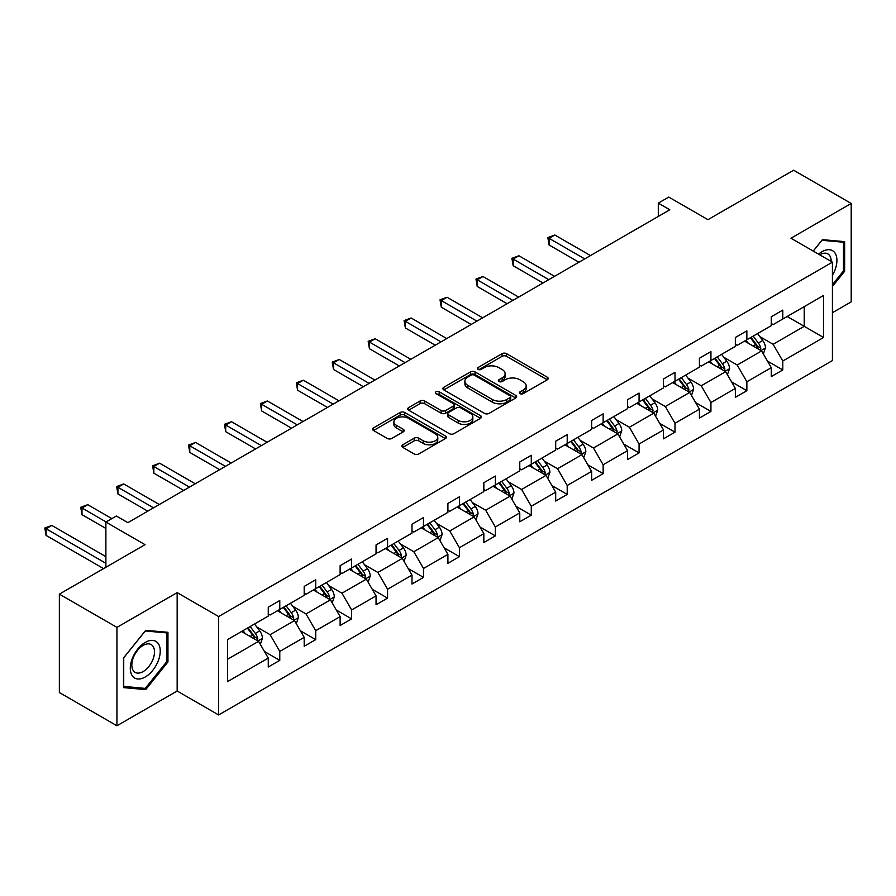 <?xml version="1.0" encoding="UTF-8"?>
<svg xmlns="http://www.w3.org/2000/svg" width="896" height="896" viewBox="0 0 896 896"><rect width="100%" height="100%" fill="white"/><g stroke="black" fill="none" stroke-linecap="round" stroke-linejoin="round"><path stroke-width="1.34" d="M520.061 393.646A2.24 1.288 0 0 0 523.23 393.646L547.243 379.781A3.192 1.848 0 0 0 548.184 378.482A3.192 1.848 0 0 0 547.243 377.171L506.554 353.674A3.192 1.848 0 0 0 502.029 353.674L478.016 367.55A2.24 1.288 0 0 0 477.355 368.458A2.24 1.288 0 0 0 478.016 369.376A2.24 1.288 0 0 0 481.174 369.376L484.288 367.584A10.226 5.902 0 0 1 498.758 367.584L502.152 369.533A10.226 5.902 0 0 1 505.142 373.71A10.226 5.902 0 0 1 502.152 377.888L499.038 379.68A2.24 1.288 0 0 0 498.378 380.598A2.24 1.288 0 0 0 499.038 381.517A2.24 1.288 0 0 0 502.208 381.517L505.31 379.714A10.226 5.902 0 0 1 519.781 379.714L523.174 381.674A10.226 5.902 0 0 1 526.165 385.851A10.226 5.902 0 0 1 523.174 390.029L520.061 391.821A2.24 1.288 0 0 0 519.411 392.739A2.24 1.288 0 0 0 520.061 393.646L520.061 391.821M832.429 312.704L851.2 301.862L851.2 203.459L793.621 170.218L707.941 219.677L668.786 197.075L658.302 203.123L658.302 216.429M116.939 725.782L177.162 691.006L177.162 592.614L116.939 627.379L116.939 725.782L59.36 692.541L59.36 594.138L145.04 544.667L105.885 522.066L105.885 567.28M116.939 627.379L59.36 594.138M402.786 444.786A3.192 1.848 0 0 0 401.845 446.085A3.192 1.848 0 0 0 402.786 447.395L414.198 453.981A3.192 1.848 0 0 0 418.723 453.981L445.402 438.581A3.192 1.848 0 0 0 446.342 437.282A3.192 1.848 0 0 0 445.402 435.971L404.712 412.485A3.192 1.848 0 0 0 400.187 412.485L373.509 427.885A3.192 1.848 0 0 0 372.568 429.184A3.192 1.848 0 0 0 373.509 430.494L387.296 438.458A3.192 1.848 0 0 0 391.821 438.458L403.234 431.861A3.192 1.848 0 0 0 404.174 430.562A3.192 1.848 0 0 0 403.234 429.251L396.402 425.309A8.557 4.939 0 0 1 393.893 421.814A8.557 4.939 0 0 1 399.179 417.245A8.557 4.939 0 0 1 408.498 418.32L435.288 433.787A8.557 4.939 0 0 1 437.786 437.282A8.557 4.939 0 0 1 432.51 441.84A8.557 4.939 0 0 1 423.192 440.765L418.723 438.189A3.192 1.848 0 0 0 414.198 438.189L402.786 444.786L402.786 447.395M105.885 522.066L116.357 516.018L127.882 522.659L669.827 209.776L658.302 203.123M177.162 592.614L218.624 616.549L832.429 262.17L832.429 360.573L218.624 714.952L218.624 616.549M851.2 203.459L790.966 238.235L832.429 262.17M484.512 413.392A3.192 1.848 0 0 0 489.037 413.392L515.715 397.992A3.192 1.848 0 0 0 516.645 396.682A3.192 1.848 0 0 0 515.715 395.382L475.014 371.885A3.192 1.848 0 0 0 470.501 371.885L443.822 387.285A3.192 1.848 0 0 0 442.882 388.595A3.192 1.848 0 0 0 443.822 389.894L484.512 413.392M436.912 394.139A2.24 1.288 0 0 1 439.186 394.453L439.186 391.787L480.558 415.677A3.192 1.848 0 0 1 481.488 416.987A3.192 1.848 0 0 1 480.558 418.286L453.88 433.686A3.192 1.848 0 0 1 449.355 433.686L408.666 410.2L420.078 403.648L420.078 400.994L408.666 407.579A3.192 1.848 0 0 0 407.725 408.89A3.192 1.848 0 0 0 408.666 410.2L408.666 407.579M420.078 403.648A3.192 1.848 0 0 1 424.603 403.648L424.603 400.994A3.192 1.848 0 0 0 420.078 400.994M424.603 400.994L441.101 410.525A3.192 1.848 0 0 0 445.626 410.525L453.197 406.146A3.192 1.848 0 0 0 454.138 404.846A3.192 1.848 0 0 0 453.197 403.536L436.016 393.624A2.24 1.288 0 0 1 435.366 392.706A2.24 1.288 0 0 1 436.744 391.507A2.24 1.288 0 0 1 439.186 391.787M227.494 639.621L268.262 616.078L268.262 607.174L279.776 600.522L279.776 609.426L304.192 595.336L304.192 586.421L315.706 579.779L315.706 588.683L340.122 574.594L340.122 565.678L351.635 559.037L351.635 567.941L376.051 553.851L376.051 544.936L387.565 538.294L387.565 547.198L411.981 533.109L411.981 524.194L423.494 517.541L423.494 526.456L447.91 512.355L447.91 503.451L459.424 496.798L459.424 505.714L483.84 491.613L483.84 482.709L495.354 476.056L495.354 484.971L519.77 470.87L519.77 461.966L531.283 455.314L531.283 464.218L555.699 450.128L555.699 441.213L567.213 434.571L567.213 443.475L591.629 429.386L591.629 420.47L603.142 413.829L603.142 422.733L627.558 408.643L627.558 399.728L639.072 393.086L639.072 401.99L663.488 387.89L663.488 378.986L675.002 372.333L675.002 381.248L699.418 367.147L699.418 358.243L710.931 351.59L710.931 360.506L735.347 346.405L735.347 337.501L746.861 330.848L746.861 339.763L771.277 325.662L771.277 316.758L782.79 310.106L782.79 319.01L823.558 295.478L823.558 337.501L782.79 361.032L782.79 369.947L771.277 376.589L771.277 367.685L746.861 381.774L746.861 390.69L735.347 397.342L735.347 388.427L710.931 402.528L710.931 411.432L699.418 418.085L699.418 409.17L675.002 423.27L675.002 432.174L663.488 438.827L663.488 429.912L639.072 444.013L639.072 452.917L627.558 459.57L627.558 450.654L603.142 464.755L603.142 473.659L591.629 480.312L591.629 471.408L567.213 485.498L567.213 494.413L555.699 501.054L555.699 492.15L531.283 506.24L531.283 515.155L519.77 521.797L519.77 512.893L495.354 526.982L495.354 535.898L483.84 542.55L483.84 533.635L459.424 547.736L459.424 556.64L447.91 563.293L447.91 554.378L423.494 568.478L423.494 577.382L411.981 584.035L411.981 575.12L387.565 589.221L387.565 598.125L376.051 604.778L376.051 595.874L351.635 609.963L351.635 618.878L340.122 625.52L340.122 616.616L315.706 630.706L315.706 639.621L304.192 646.262L304.192 637.358L279.776 651.448L279.776 660.363L268.262 667.005L268.262 658.101L227.494 681.632L227.494 639.621M277.469 610.758L294.515 620.603L270.099 634.693L256.771 626.998M270.099 634.693L279.776 651.448M294.515 620.603L304.192 637.358M268.262 613.95L270.099 615.014L279.776 609.426M313.398 590.016L330.445 599.861L306.029 613.95L292.701 606.256M306.029 613.95L315.706 630.706M330.445 599.861L340.122 616.616M304.192 593.208L306.029 594.272L315.706 588.683M349.328 569.274L366.374 579.118L341.958 593.208L328.63 585.514M341.958 593.208L351.635 609.963M366.374 579.118L376.051 595.874M340.122 572.466L341.958 573.53L351.635 567.941M385.258 548.531L402.304 558.365L377.888 572.466L364.56 564.771M377.888 572.466L387.565 589.221M402.304 558.365L411.981 575.12M376.051 551.723L377.888 552.787L387.565 547.198M421.187 527.789L438.234 537.622L413.818 551.723L400.49 544.029M413.818 551.723L423.494 568.478M438.234 537.622L447.91 554.378M411.981 530.981L413.818 532.045L423.494 526.456M457.117 507.035L474.163 516.88L449.747 530.981L436.419 523.275M449.747 530.981L459.424 547.736M474.163 516.88L483.84 533.635M447.91 510.227L449.747 511.291L459.424 505.714M493.046 486.293L510.093 496.138L485.677 510.227L472.349 502.533M485.677 510.227L495.354 526.982M510.093 496.138L519.77 512.893M483.84 489.485L485.677 490.549L495.354 484.971M528.976 465.55L546.022 475.395L521.606 489.485L508.278 481.79M521.606 489.485L531.283 506.24M546.022 475.395L555.699 492.15M519.77 468.742L521.606 469.806L531.283 464.218M564.906 444.808L581.952 454.653L557.536 468.742L544.208 461.048M557.536 468.742L567.213 485.498M581.952 454.653L591.629 471.408M555.699 448L557.536 449.064L567.213 443.475M600.835 424.066L617.882 433.91L593.466 448L580.138 440.306M593.466 448L603.142 464.755M617.882 433.91L627.558 450.654M591.629 427.258L593.466 428.322L603.142 422.733M636.776 403.323L653.811 413.157L629.406 427.258L616.067 419.563M629.406 427.258L639.072 444.013M653.811 413.157L663.488 429.912M627.558 406.515L629.406 407.579L639.072 401.99M672.706 382.581L689.741 392.414L665.336 406.515L651.997 398.821M665.336 406.515L675.002 423.27M689.741 392.414L699.418 409.17M663.488 385.773L665.336 386.837L675.002 381.248M708.635 361.827L725.67 371.672L701.266 385.773L687.926 378.067M701.266 385.773L710.931 402.528M725.67 371.672L735.347 388.427M699.418 365.019L701.266 366.083L710.931 360.506M744.565 341.085L761.6 350.93L737.195 365.019L723.856 357.325M737.195 365.019L746.861 381.774M761.6 350.93L771.277 367.685M735.347 344.277L737.195 345.341L746.861 339.763M787.17 316.49L804.216 326.323L773.125 344.277L759.786 336.582M773.125 344.277L782.79 361.032M823.558 337.501L804.216 326.323L804.216 306.645L823.558 295.478M177.162 691.006L218.624 714.952M771.277 323.534L773.125 324.598L782.79 319.01M227.494 659.299L258.586 641.346L241.539 631.501M258.586 641.346L268.262 658.101M767.48 361.099L782.79 369.947M731.55 381.842L746.861 390.69M695.621 402.595L710.931 411.432M659.691 423.338L675.002 432.174M623.762 444.08L639.072 452.917M587.832 464.822L603.142 473.659M551.902 485.565L567.213 494.413M515.973 506.307L531.283 515.155M480.043 527.05L495.354 535.898M444.102 547.803L459.424 556.64M408.173 568.546L423.494 577.382M372.243 589.288L387.565 598.125M336.314 610.03L351.635 618.878M300.384 630.773L315.706 639.621M264.454 651.515L279.776 660.363M832.429 286.451L844.637 271.264L844.637 241.629L822.405 239.646L813.221 251.082M167.955 661.942L167.955 632.307L145.723 630.325L123.502 657.978L123.502 687.613L145.723 689.595L167.955 661.942L166.802 661.282M520.957 393.971L523.174 392.683A10.226 5.902 0 0 0 526.165 388.517L526.165 385.851M505.142 373.71L505.142 376.376A10.226 5.902 0 0 1 502.152 380.554L499.934 381.83M547.243 377.171L547.243 379.781L506.554 356.339A3.192 1.848 0 0 0 502.029 356.339L478.912 369.69M515.67 398.014L475.014 374.55A3.192 1.848 0 0 0 470.501 374.55L443.867 389.928M510.059 397.6A2.24 1.288 0 0 0 510.72 396.682A2.24 1.288 0 0 0 510.059 395.774L474.342 375.144A2.24 1.288 0 0 0 471.173 375.144L467.891 377.037A10.226 5.902 0 0 0 464.901 381.214A10.226 5.902 0 0 0 467.891 385.392L492.307 399.493A10.226 5.902 0 0 0 506.778 399.493L510.059 397.6L510.059 400.254A2.24 1.288 0 0 0 510.72 399.347L510.72 396.682M464.901 381.214L464.901 383.88A10.226 5.902 0 0 0 467.891 388.058L467.891 385.392M510.059 400.254L506.778 402.147A10.226 5.902 0 0 1 492.307 402.147L467.891 388.058M424.603 403.648L441.101 413.179A3.192 1.848 0 0 0 445.626 413.179L453.197 408.811A3.192 1.848 0 0 0 454.138 407.501L454.138 404.846M439.186 394.453L480.514 418.309M458.237 420.403A8.557 4.939 0 0 0 467.555 421.478A8.557 4.939 0 0 0 472.83 416.92A8.557 4.939 0 0 0 470.322 413.426L460.891 407.971A3.192 1.848 0 0 0 456.366 407.971L448.795 412.35A3.192 1.848 0 0 0 447.854 413.65A3.192 1.848 0 0 0 448.795 414.96L458.237 420.403L458.237 423.069A8.557 4.939 0 0 0 467.555 424.144A8.557 4.939 0 0 0 472.83 419.574L472.83 416.92M447.854 413.65L447.854 416.315A3.192 1.848 0 0 0 448.795 417.614L448.795 414.96M458.237 423.069L448.795 417.614M437.786 437.282L437.786 439.936A8.557 4.939 0 0 1 432.51 444.506A8.557 4.939 0 0 1 423.192 443.43L418.723 440.854A3.192 1.848 0 0 0 414.198 440.854L402.83 447.418M393.893 421.814L393.893 424.469A8.557 4.939 0 0 0 396.402 427.963L396.402 425.309M403.2 431.883L396.402 427.963M445.357 438.603L404.712 415.139A3.192 1.848 0 0 0 400.187 415.139L373.554 430.517M843.483 270.603L844.637 271.264M143.382 688.24L145.723 689.595M763.358 353.965L765.475 347.838A8.635 4.984 -120 0 0 762.72 340.491L757.546 333.592M748.272 343.235L746.032 340.234M590.475 255.584L554.848 235.01L549.091 238.336L549.091 244.989L578.962 262.237M760.334 350.19L760.816 348.208A8.635 4.984 -120 0 0 758.341 343.022L753.166 336.112M751.005 337.366L756.706 344.96A4.402 2.542 60 0 1 757.501 346.293L760.816 348.208M750.411 337.714L755.574 344.613A8.635 4.984 60 0 1 757.725 348.69M549.091 244.989L547.826 237.608L584.718 258.91M547.826 237.608L554.848 235.01M727.429 374.707L729.546 368.592A8.635 4.984 -120 0 0 726.79 361.234L721.616 354.334M712.342 363.978L710.102 360.987M554.546 276.326L518.918 255.763L513.162 259.078L513.162 265.731L543.032 282.979M724.405 370.933L724.886 368.95A8.635 4.984 -120 0 0 722.411 363.765L717.237 356.866M715.075 358.109L720.776 365.702A4.402 2.542 60 0 1 721.571 367.046L724.886 368.95M714.482 358.456L719.645 365.355A8.635 4.984 60 0 1 721.795 369.432M513.162 265.731L511.896 258.35L548.789 279.653M511.896 258.35L518.918 255.763M691.499 395.45L693.616 389.334A8.635 4.984 -120 0 0 690.861 381.976L685.686 375.077M676.413 384.72L674.173 381.73M518.616 297.069L482.989 276.506L477.232 279.832L477.232 286.474L507.102 303.722M688.475 391.686L688.957 389.704A8.635 4.984 -120 0 0 686.482 384.507L681.307 377.608M679.146 378.851L684.835 386.445A4.402 2.542 60 0 1 685.642 387.789L688.957 389.704M678.552 379.198L683.715 386.109A8.635 4.984 60 0 1 685.866 390.174M477.232 286.474L475.966 279.093L512.859 300.395M475.966 279.093L482.989 276.506M832.429 275.307A21.168 12.219 120 0 0 834.915 270.178A21.168 12.219 120 0 0 833.974 251.776A21.168 12.219 120 0 0 818.541 254.15M831.186 261.453A16.027 9.251 120 0 0 827.859 253.926A16.027 9.251 120 0 0 819.683 254.811M813.266 251.104L821.946 240.307L843.483 242.222L843.483 270.939L832.429 284.693M842.061 241.405L843.483 242.222M158.234 660.856A21.168 12.219 120 0 0 152.757 640.405A21.168 12.219 120 0 0 132.306 658.538A21.168 12.219 120 0 0 137.782 678.989A21.168 12.219 120 0 0 158.234 660.856M152.981 659.355A16.027 9.251 120 0 0 151.178 644.605A16.027 9.251 120 0 0 133.347 657.608A16.027 9.251 120 0 0 135.15 672.37A16.027 9.251 120 0 0 152.981 659.355M123.726 686.482L123.726 657.776L145.264 630.986L166.802 632.901L166.802 661.618L145.264 688.408L123.502 686.347M165.379 632.083L166.802 632.901M655.57 416.192L657.686 410.077A8.635 4.984 -120 0 0 654.931 402.73L649.757 395.819M640.483 405.462L638.243 402.472M482.686 317.822L447.059 297.248L441.302 300.574L441.302 307.216L471.173 324.464M652.546 412.429L653.027 410.446A8.635 4.984 -120 0 0 650.552 405.25L645.378 398.35M643.216 399.594L648.906 407.198A4.402 2.542 60 0 1 649.712 408.531L653.027 410.446M642.622 399.941L647.786 406.851A8.635 4.984 60 0 1 649.936 410.928M441.302 307.216L440.026 299.835L476.93 321.138M440.026 299.835L447.059 297.248M619.64 436.934L621.757 430.819A8.635 4.984 -120 0 0 619.002 423.472L613.827 416.562M604.554 426.205L602.314 423.214M446.757 338.565L411.13 317.99L405.373 321.317L405.373 327.97L435.243 345.206M616.616 433.171L617.098 431.189A8.635 4.984 -120 0 0 614.622 425.992L609.448 419.093M607.286 420.336L612.976 427.941A4.402 2.542 60 0 1 613.782 429.274L617.098 431.189M606.693 420.683L611.856 427.594A8.635 4.984 60 0 1 614.006 431.67M405.373 327.97L404.096 320.589L441 341.891M404.096 320.589L411.13 317.99M583.71 457.677L585.827 451.562A8.635 4.984 -120 0 0 583.072 444.214L577.898 437.315M568.624 446.947L566.384 443.957M410.827 359.307L375.2 338.733L369.432 342.059L369.432 348.712L399.314 365.96M580.675 453.914L581.168 451.931A8.635 4.984 -120 0 0 578.693 446.734L573.518 439.835M571.357 441.09L577.046 448.683A4.402 2.542 60 0 1 577.853 450.016L581.168 451.931M570.763 441.437L575.926 448.336A8.635 4.984 60 0 1 578.077 452.413M369.432 348.712L368.166 341.331L405.07 362.634M368.166 341.331L375.2 338.733M547.77 478.43L549.898 472.304A8.635 4.984 -120 0 0 547.142 464.957L541.968 458.058M532.694 467.701L530.454 464.699M374.898 380.05L339.27 359.475L333.502 362.802L333.502 369.454L363.384 386.702M544.746 474.656L545.238 472.674A8.635 4.984 -120 0 0 542.763 467.488L537.589 460.578M535.427 461.832L541.117 469.426A4.402 2.542 60 0 1 541.923 470.758L545.238 472.674M534.822 462.179L539.997 469.078A8.635 4.984 60 0 1 542.147 473.155M333.502 369.454L332.237 362.074L369.141 383.376M332.237 362.074L339.27 359.475M511.84 499.173L513.968 493.046A8.635 4.984 -120 0 0 511.213 485.699L506.038 478.8M496.765 488.443L494.525 485.453M338.968 400.792L303.341 380.218L297.573 383.544L297.573 390.197L327.454 407.445M508.816 495.398L509.298 493.416A8.635 4.984 -120 0 0 506.834 488.23L501.659 481.32M499.498 482.574L505.187 490.168A4.402 2.542 60 0 1 505.994 491.501L509.298 493.416M498.893 482.922L504.067 489.821A8.635 4.984 60 0 1 506.218 493.898M297.573 390.197L296.307 382.816L333.211 404.118M296.307 382.816L303.341 380.218M475.91 519.915L478.027 513.8A8.635 4.984 -120 0 0 475.283 506.442L470.109 499.542M460.835 509.186L458.595 506.195M303.038 421.534L267.4 400.971L261.643 404.286L261.643 410.939L291.514 428.187M472.886 516.141L473.368 514.158A8.635 4.984 -120 0 0 470.904 508.973L465.73 502.074M463.568 503.317L469.258 510.91A4.402 2.542 60 0 1 470.064 512.254L473.368 514.158M462.963 503.664L468.138 510.563A8.635 4.984 60 0 1 470.288 514.64M261.643 410.939L260.378 403.558L297.282 424.861M260.378 403.558L267.4 400.971M439.981 540.658L442.098 534.542A8.635 4.984 -120 0 0 439.354 527.184L434.179 520.285M424.906 529.928L422.666 526.938M267.109 442.277L231.47 421.714L225.714 425.04L225.714 431.682L255.584 448.93M436.957 536.894L437.438 534.912A8.635 4.984 -120 0 0 434.974 529.715L429.8 522.816M427.638 524.059L433.328 531.664A4.402 2.542 60 0 1 434.123 532.997L437.438 534.912M427.034 524.406L432.208 531.317A8.635 4.984 60 0 1 434.358 535.382M225.714 431.682L224.448 424.301L261.352 445.603M224.448 424.301L231.47 421.714M404.051 561.4L406.168 555.285A8.635 4.984 -120 0 0 403.413 547.938L398.25 541.027M388.976 550.67L386.736 547.68M231.179 463.03L195.541 442.456L189.784 445.782L189.784 452.424L219.654 469.672M401.027 557.637L401.509 555.654A8.635 4.984 -120 0 0 399.045 550.458L393.87 543.558M391.709 544.802L397.398 552.406A4.402 2.542 60 0 1 398.194 553.739L401.509 555.654M391.104 545.149L396.278 552.059A8.635 4.984 60 0 1 398.429 556.136M189.784 452.424L188.518 445.043L225.422 466.346M188.518 445.043L195.541 442.456M368.122 582.142L370.238 576.027A8.635 4.984 -120 0 0 367.483 568.68L362.32 561.77M353.046 571.413L350.806 568.422M195.25 483.773L159.611 463.198L153.854 466.525L153.854 473.178L183.725 490.414M365.098 578.379L365.579 576.397A8.635 4.984 -120 0 0 363.115 571.2L357.941 564.301M355.779 565.555L361.469 573.149A4.402 2.542 60 0 1 362.264 574.482L365.579 576.397M355.174 565.902L360.349 572.802A8.635 4.984 60 0 1 362.499 576.878M153.854 473.178L152.589 465.797L189.482 487.099M152.589 465.797L159.611 463.198M332.192 602.885L334.309 596.77A8.635 4.984 -120 0 0 331.554 589.422L326.39 582.523M317.117 592.155L314.866 589.165M159.32 504.515L123.682 483.941L117.925 487.267L117.925 493.92L147.795 511.168M329.168 599.122L329.65 597.139A8.635 4.984 -120 0 0 327.186 591.954L322.011 585.043M319.85 586.298L325.539 593.891A4.402 2.542 60 0 1 326.334 595.224L329.65 597.139M319.245 586.645L324.419 593.544A8.635 4.984 60 0 1 326.57 597.621M117.925 493.92L116.659 486.539L153.552 507.842M116.659 486.539L123.682 483.941M296.262 623.638L298.379 617.512A8.635 4.984 -120 0 0 295.624 610.165L290.461 603.266M281.187 612.909L278.936 609.907M111.866 518.605L87.752 504.683L81.995 508.01L81.995 514.662L105.885 528.45M293.238 619.864L293.72 617.882A8.635 4.984 -120 0 0 291.256 612.696L286.082 605.786M283.92 607.04L289.61 614.634A4.402 2.542 60 0 1 290.405 615.966L293.72 617.882M283.315 607.387L288.49 614.286A8.635 4.984 60 0 1 290.64 618.363M81.995 514.662L80.73 507.282L106.109 521.931M80.73 507.282L87.752 504.683M260.333 644.381L262.45 638.254A8.635 4.984 -120 0 0 259.694 630.907L254.531 624.008M245.258 633.651L243.006 630.661M105.885 556.64L51.822 525.437L46.066 528.752L46.066 535.405L103.578 568.613M257.309 640.606L257.79 638.624A8.635 4.984 -120 0 0 255.326 633.438L250.152 626.528M247.99 627.782L253.68 635.376A4.402 2.542 60 0 1 254.475 636.72L257.79 638.624M247.386 628.13L252.56 635.029A8.635 4.984 60 0 1 254.71 639.106M46.066 535.405L44.8 528.024L105.885 563.293M44.8 528.024L51.822 525.437M523.174 392.683L523.174 390.029M499.038 381.517L499.038 379.68M502.152 380.554L502.152 377.888M478.016 369.376L478.016 367.55M502.029 356.339L502.029 353.674M506.554 356.339L506.554 353.674M443.822 389.894L443.822 387.285M470.501 374.55L470.501 371.885M475.014 374.55L475.014 371.885M515.715 397.992L515.715 395.382M492.307 402.147L492.307 399.493M506.778 402.147L506.778 399.493M441.101 413.179L441.101 410.525M445.626 413.179L445.626 410.525M453.197 408.811L453.197 406.146M480.558 418.286L480.558 415.677M414.198 440.854L414.198 438.189M418.723 440.854L418.723 438.189M423.192 443.43L423.192 440.765M403.234 431.861L403.234 429.251M373.509 430.494L373.509 427.885M400.187 415.139L400.187 412.485M404.712 415.139L404.712 412.485M445.402 438.581L445.402 435.971M760.984 350.571L765.419 348.006M758.341 343.022L762.72 340.491M753.122 346.035L755.574 344.613M725.054 371.314L729.49 368.749M722.411 363.765L726.79 361.234M717.192 366.778L719.645 365.355M689.125 392.056L693.56 389.502M686.482 384.507L690.861 381.976M681.262 387.52L683.715 386.109M653.195 412.798L657.63 410.245M650.552 405.25L654.931 402.73M645.333 408.262L647.786 406.851M617.266 433.541L621.701 430.987M614.622 425.992L619.002 423.472M609.403 429.005L611.856 427.594M581.336 454.294L585.771 451.73M578.693 446.734L583.072 444.214M573.474 449.747L575.926 448.336M545.406 475.037L549.842 472.472M542.763 467.488L547.142 464.957M537.544 470.501L539.997 469.078M509.477 495.779L513.901 493.214M506.834 488.23L511.213 485.699M501.614 491.243L504.067 489.821M473.547 516.522L477.971 513.957M470.904 508.973L475.283 506.442M465.685 511.986L468.138 510.563M437.618 537.264L442.042 534.71M434.974 529.715L439.354 527.184M429.755 532.728L432.208 531.317M401.688 558.006L406.112 555.453M399.045 550.458L403.413 547.938M393.826 553.47L396.278 552.059M365.747 578.749L370.182 576.195M363.115 571.2L367.483 568.68M357.896 574.213L360.349 572.802M329.818 599.502L334.253 596.938M327.186 591.954L331.554 589.422M321.966 594.966L324.419 593.544M293.888 620.245L298.323 617.68M291.256 612.696L295.624 610.165M286.037 615.709L288.49 614.286M257.958 640.987L262.394 638.422M255.326 633.438L259.694 630.907M250.107 636.451L252.56 635.029"/></g></svg>
